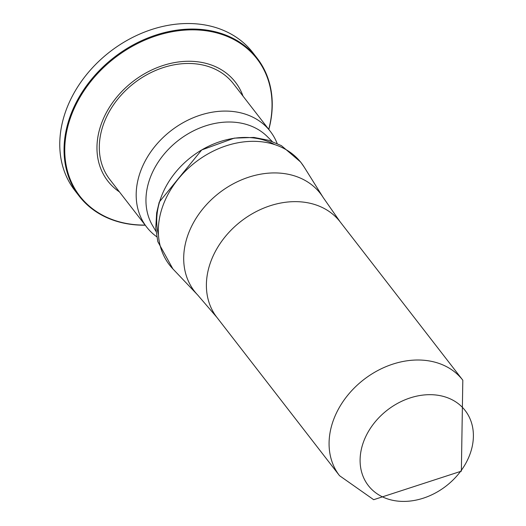 <?xml version="1.0" encoding="UTF-8"?>
<svg xmlns="http://www.w3.org/2000/svg" width="526" height="526" viewBox="0 0 526 526"><rect width="100%" height="100%" fill="white"/><g stroke="black" fill="none" stroke-linecap="round" stroke-linejoin="round"><path stroke-width="0.79" d="M156.012 231.46L152.501 225.476A72.963 57.176 -37.8 0 1 155.486 166.545A72.963 57.176 -37.8 0 1 267.274 136.563L272.192 141.461M156.748 236.766A78.17 61.266 -37.8 0 1 146.669 227.061A78.17 61.266 -37.8 0 1 170.95 130.757A78.17 61.266 -37.8 0 1 270.265 131.309A78.17 61.266 -37.8 0 1 277.143 143.499M270.265 131.309L233.393 83.713A78.17 61.266 142.2 0 0 134.071 83.154A78.17 61.266 142.2 0 0 109.796 179.458L146.669 227.061M268.819 129.449A112.571 88.217 142.2 0 0 257.135 58.202A112.571 88.217 142.2 0 0 78.755 97.764A112.571 88.217 142.2 0 0 79.156 196.08A112.571 88.217 142.2 0 0 145.222 225.194M79.156 196.08L74.87 190.543A112.571 88.217 -37.8 0 1 74.475 92.228A112.571 88.217 -37.8 0 1 252.848 52.666L257.135 58.202M243.032 96.159A80.715 63.258 142.2 0 0 132.854 81.583A80.715 63.258 142.2 0 0 119.435 191.911M145.137 225.082A112.064 87.822 -37.8 0 1 67.611 127.331A112.064 87.822 -37.8 0 1 193.456 29.844A112.064 87.822 -37.8 0 1 268.733 129.337M197.618 294.928L216.857 317.329A77.966 61.101 -37.8 0 1 216.58 249.232A77.966 61.101 -37.8 0 1 340.131 221.834L323.247 197.605A79.702 62.462 142.2 0 0 260.048 174.284A79.702 62.462 142.2 0 0 194.114 221.564A79.702 62.462 142.2 0 0 197.618 294.928L172.87 268.885A83.332 65.309 142.2 0 1 195.383 162.297A83.332 65.309 142.2 0 1 304.212 167.136L300.688 162.074L281.39 145.636L268.668 140.284L253.907 137.431L234.294 138.134L201.708 149.949L159.227 202.109L156.663 212.879L155.762 227.949L157.807 241.612L172.87 268.885M339.263 407.597A77.966 61.101 142.2 0 0 339.54 475.695L373.677 499.7L461.361 471.164L462.814 380.199A77.966 61.101 142.2 0 0 339.263 407.597M387.701 498.957A61.259 48.011 142.2 0 0 465.392 464.031A61.259 48.011 142.2 0 0 445.785 397.13A61.259 48.011 142.2 0 0 368.101 432.056A61.259 48.011 142.2 0 0 387.701 498.957M274.861 144.657A77.716 60.911 142.2 0 0 191.286 157.011A77.716 60.911 142.2 0 0 158.444 234.846M216.857 317.329L339.54 475.695M340.131 221.834L462.814 380.199M323.247 197.605L304.212 167.136"/></g></svg>

